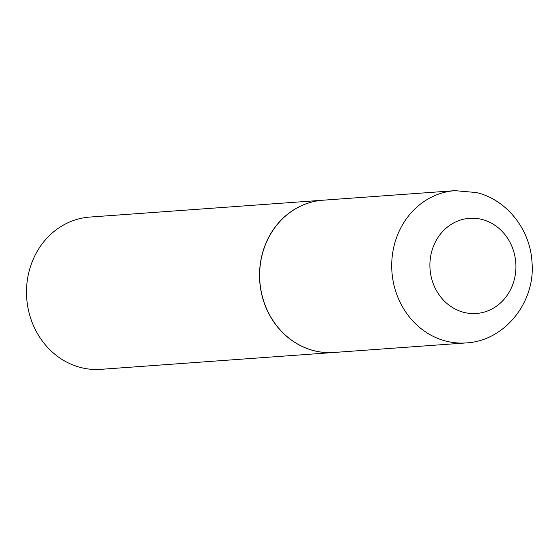 <?xml version="1.0" encoding="UTF-8"?>
<svg xmlns="http://www.w3.org/2000/svg" width="560" height="560" viewBox="0 0 560 560"><rect width="100%" height="100%" fill="white"/><g stroke="black" fill="none" stroke-linecap="round" stroke-linejoin="round"><path stroke-width="0.84" d="M314.139 350.721A76.335 68.782 -94.1 0 1 259.777 270.263A76.335 68.782 -94.1 0 1 322.952 200.214L455.028 190.659A76.335 68.782 -94.1 0 0 391.853 260.715A76.335 68.782 -94.1 0 0 446.215 341.173A76.335 68.782 -94.1 0 0 466.039 342.93L333.963 352.478A76.335 68.782 -94.1 0 1 314.139 350.721M333.914 352.485A76.335 68.782 -94.1 0 1 333.858 352.485A76.335 68.782 -94.1 0 1 261.037 259.357A76.335 68.782 -94.1 0 1 322.847 200.221A76.335 68.782 -94.1 0 1 322.903 200.214M333.858 352.485L100.821 369.341A76.335 68.782 -94.1 0 1 28 276.206A76.335 68.782 -94.1 0 1 89.81 217.07L322.847 200.221M463.967 312.389A47.712 42.987 -94.1 0 1 430.843 255.276A47.712 42.987 -94.1 0 1 481.866 219.415A47.712 42.987 -94.1 0 1 514.99 276.521A47.712 42.987 -94.1 0 1 463.967 312.389M466.039 342.93C504.861 341.026 535.64 301.938 532 262.192C530.355 229.824 507.108 199.843 476.497 192.556L455.028 190.659"/></g></svg>
